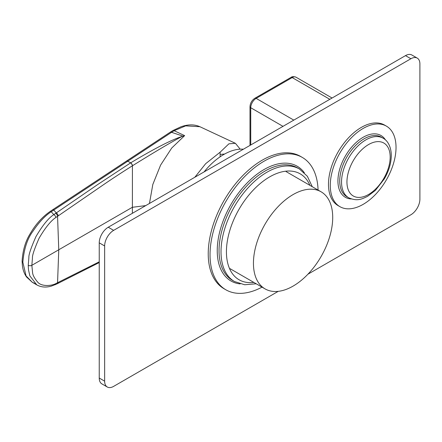 <?xml version="1.0" encoding="UTF-8"?>
<svg xmlns="http://www.w3.org/2000/svg" width="442" height="442" viewBox="0 0 442 442"><rect width="100%" height="100%" fill="white"/><g stroke="black" fill="none" stroke-linecap="round" stroke-linejoin="round"><path stroke-width="0.66" d="M104.644 245.962L99.24 242.84A12.741 7.354 -60 0 1 108.246 227.238L405.491 55.631A12.741 7.354 -60 0 1 411.856 54.996L417.259 58.117A12.741 7.354 120 0 0 410.894 58.747L113.649 230.359A12.741 7.354 120 0 0 104.644 245.962L104.644 381.17A12.741 7.354 120 0 0 107.284 387.004A12.741 7.354 120 0 0 113.649 386.369L278.239 291.344M99.24 242.84L99.24 378.048A12.741 7.354 -60 0 0 101.875 383.883L107.284 387.004M307.914 274.217L410.894 214.762A12.741 7.354 120 0 0 419.9 199.16L419.9 63.952A12.741 7.354 120 0 0 417.259 58.117M262.029 287.14A76.427 44.128 -60 0 1 225.856 289.792A76.427 44.128 -60 0 1 210.027 254.802A76.427 44.128 120 0 1 243.393 177.888A76.427 44.128 120 0 1 302.289 157.413A76.427 44.128 120 0 1 318.08 190.06M225.856 289.792L224.055 288.748A76.427 44.128 -60 0 1 208.226 253.763A76.427 44.128 120 0 1 241.592 176.844A76.427 44.128 120 0 1 300.488 156.369L302.289 157.413M396.032 147.418A46.493 26.846 120 0 0 386.402 126.13A46.493 26.846 120 0 0 350.572 138.589A46.493 26.846 120 0 0 330.279 185.38A46.493 26.846 -60 0 0 339.909 206.663A46.493 26.846 -60 0 0 375.733 194.204A46.493 26.846 -60 0 0 396.032 147.418M386.402 126.13L384.601 125.092A46.493 26.846 120 0 0 348.771 137.545A46.493 26.846 120 0 0 328.478 184.336A46.493 26.846 -60 0 0 338.108 205.624L339.909 206.663M332.71 217.464A56.046 32.36 -60 0 1 308.245 273.869A56.046 32.36 -60 0 1 265.051 288.886A56.046 32.36 -60 0 1 253.443 263.228A56.046 32.36 -60 0 1 277.913 206.823A56.046 32.36 -60 0 1 321.102 191.806A56.046 32.36 -60 0 1 332.71 217.464M204.055 171.927A56.046 32.36 -60 0 1 243.387 149.219M194.828 177.253L205.668 163.684L220.116 152.208L220.116 156.811M22.846 262.194A2.547 1.47 -0 0 1 22.1 261.156L22.404 265.83C22.978 270.161 24.365 273.891 26.553 277.012L32.294 282.283L26.078 275.924L22.846 262.194C23.979 249.045 27.316 238.763 32.868 231.343C38.852 222.392 44.968 215.856 51.217 211.735L171.557 132.313L174.126 130.705L185.657 125.865L199.917 126.721L235.404 143.313L240.199 149.169M220.116 152.208L228.906 143.816L235.404 143.307M149.457 203.447L152.816 184.469L160.601 165.098L171.723 148.026L184.64 135.617L174.126 130.705A2.547 1.47 60 0 0 172.855 130.578L180.894 126.815C187.999 124.274 194.342 124.241 199.917 126.721M132.379 213.309L132.418 165.778C120.533 173.264 109.831 180.308 100.312 186.911L55.896 217.475C50.968 220.635 45.366 227.542 39.1 238.205C34.41 248.896 32.194 255.487 32.448 257.973L31.852 265.316L132.34 207.298L145.738 205.596M181.982 136.495C171.524 139.799 154.418 148.584 130.672 162.849L130.589 162.899A2.547 1.304 -122 0 1 132.418 165.778L132.501 165.733C155.866 151.23 172.363 141.484 181.982 136.495L184.64 135.617M130.589 162.899L98.389 184.076L53.814 214.619C48.581 217.961 42.625 225.287 35.957 236.592C30.962 247.923 28.603 254.907 28.879 257.542L28.249 265.316L28.503 269.891L29.852 275.874L36.808 284.897C41.067 287.261 45.918 287.67 51.355 286.112L56.847 283.957L99.24 262.565M28.249 265.316A2.547 1.47 180 0 0 31.852 265.316L32.548 272.333C32.664 274.918 34.371 278.184 37.681 282.134C41.542 286.864 51.985 285.88 55.896 283.549L99.24 261.819M34.758 283.433L32.294 282.289M113.649 230.359L108.246 227.238M410.894 58.747L405.491 55.631M104.644 381.17L99.24 378.048M253.852 282.416A61.145 35.299 -60 0 1 226.426 251.785A61.145 35.299 120 0 1 261.614 182.413A61.145 35.299 120 0 1 309.903 185.342M299.438 169.004L297.455 167.861A64.963 37.509 120 0 0 247.393 185.264A64.963 37.509 120 0 0 219.039 250.642A64.963 37.509 -60 0 0 232.492 280.383L234.475 281.526A64.963 37.509 -60 0 1 221.017 251.785A64.963 37.509 120 0 1 249.376 186.408A64.963 37.509 120 0 1 299.438 169.004L307.35 176.248L312.262 186.701M240.161 283.913A66.239 38.244 -60 0 1 217.237 250.642A66.239 38.244 120 0 1 251.675 178.601A66.239 38.244 120 0 1 304.35 172.739M390.175 157.037A30.57 17.652 120 0 0 368.556 144.556A30.57 17.652 120 0 0 346.942 181.999A30.57 17.652 -60 0 0 368.556 194.48A30.57 17.652 -60 0 0 390.175 157.037M383.054 138.169A34.393 19.857 120 0 0 356.55 147.385A34.393 19.857 120 0 0 341.539 181.999A34.393 19.857 -60 0 0 348.661 197.74C357.169 201.569 361.805 199.143 367.656 196.292L375.429 190.358L384.385 178.806C388.883 170.943 391.187 163.17 391.297 155.473C391.159 145.589 386.905 140.136 383.054 138.169L381.253 137.13A34.393 19.857 120 0 0 354.749 146.346A34.393 19.857 120 0 0 339.732 180.955A34.393 19.857 -60 0 0 346.859 196.701L348.661 197.74M385.457 139.921A35.669 20.592 120 0 0 357.086 141.633A35.669 20.592 120 0 0 337.931 180.955A35.669 20.592 -60 0 0 351.373 198.95M250.741 144.97L250.741 107.737A7.641 4.414 -60 0 1 256.145 98.378L292.179 77.577A7.641 4.414 -60 0 1 295.996 77.195L332.064 98.019M249.995 145.401L249.995 106.699A2.547 1.47 0 0 0 250.741 107.737L282.99 126.351M249.995 106.699C250.238 103.08 251.863 100.268 254.874 98.251A2.547 1.47 60 0 1 256.145 98.378L293.797 120.114M254.874 98.251L290.902 77.449A2.547 1.47 60 0 1 292.179 77.577L329.826 99.312M22.1 261.156C22.774 250.31 25.498 241.117 30.26 233.575C35.68 224.309 42.239 216.978 49.952 211.591A2.547 1.304 55.5 0 1 51.217 211.735L53.814 214.619A2.547 1.282 -127.3 0 1 55.896 217.475M49.952 211.591L52.487 209.878A2.547 1.348 56.6 0 1 53.753 210.011L56.256 212.873A2.547 1.381 -124.5 0 1 58.211 215.79M52.487 209.878L126.484 161.065A2.547 1.343 56.6 0 1 127.777 161.22L130.672 162.849A2.547 1.304 -122 0 1 132.501 165.733M126.484 161.065L170.275 132.164A2.547 1.354 56.9 0 1 171.557 132.313L182.96 136.136M172.822 130.594A2.547 1.47 60 0 1 172.855 130.578L170.275 132.164M56.847 283.957A2.547 1.63 64 0 0 57.554 282.786L58.769 249.774L57.554 216.254A2.547 1.354 -125.4 0 0 55.554 213.348M55.896 283.549A2.547 1.685 66.5 0 1 55.09 284.764M58.211 282.46A2.547 1.602 63.1 0 1 57.543 283.609M234.475 281.526L244.702 284.758L256.211 283.781M265.051 288.886L230.011 268.653M321.102 191.806L286.057 171.573M290.902 77.449C292.029 76.499 293.731 76.416 295.996 77.195M224.591 154.048A48.405 48.405 0 0 0 220.116 154.512M32.294 282.283L36.808 284.897"/></g></svg>
